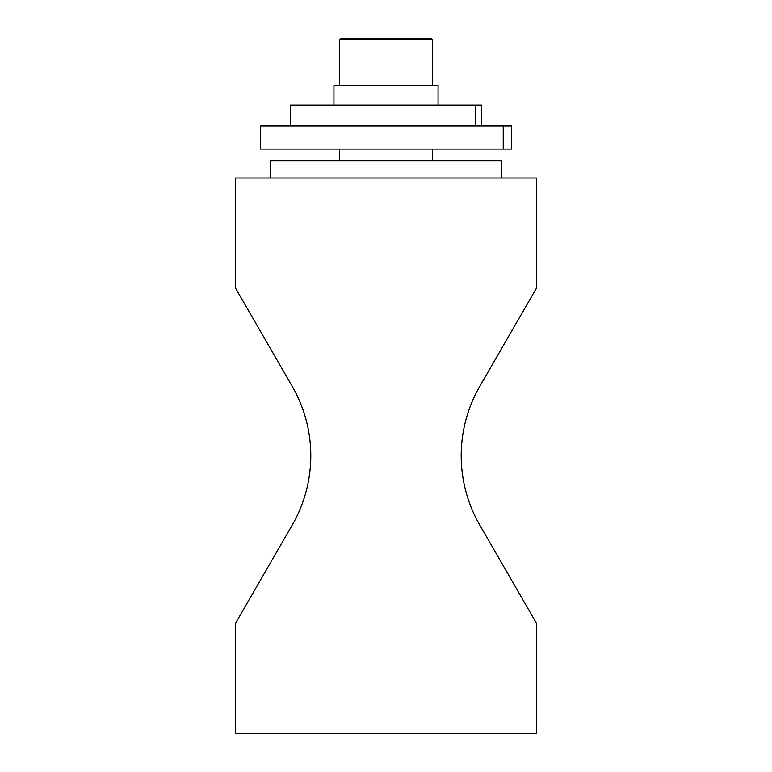 <?xml version="1.0" encoding="UTF-8"?>
<svg xmlns="http://www.w3.org/2000/svg" width="772" height="772" viewBox="0 0 772 772"><rect width="100%" height="100%" fill="white"/><g stroke="black" fill="none" stroke-linecap="round" stroke-linejoin="round"><path stroke-width="1.16" d="M479.808 386.289A138.844 138.844 0 0 0 479.808 525.134L536.415 623.178L536.415 733.4L235.585 733.4L235.585 623.178L292.192 525.134A138.844 138.844 0 0 0 292.192 386.289L235.585 288.245L235.585 178.023L536.415 178.023L536.415 288.245L479.808 386.289M270.297 178.023L270.297 160.663L501.703 160.663L501.703 178.023M432.281 39.758L339.719 39.758L340.877 38.6L431.123 38.6L432.281 39.758L432.281 85.46M432.281 149.093L432.281 160.663M339.719 39.758L339.719 85.46M339.719 149.093L339.719 160.663M438.071 105.127L438.071 85.46L333.929 85.46L333.929 105.127M503.238 125.952L511.595 125.952L511.595 149.093L503.238 149.093L503.238 125.952L260.405 125.952L260.405 149.093L503.238 149.093M475.32 125.952L475.32 105.127L481.689 105.127L481.689 125.952M290.311 125.952L290.311 105.127L475.32 105.127"/></g></svg>
